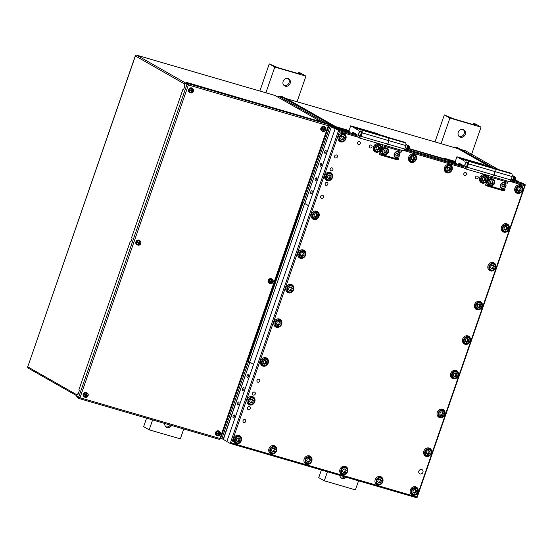<?xml version="1.0" encoding="UTF-8"?>
<svg xmlns="http://www.w3.org/2000/svg" width="553" height="553" viewBox="0 0 553 553"><rect width="100%" height="100%" fill="white"/><g stroke="black" fill="none" stroke-linecap="round" stroke-linejoin="round"><path stroke-width="0.83" d="M457.255 148.411A6.836 6.042 -60.4 0 1 460.048 149.123A6.836 6.042 119.6 0 0 457.255 148.411M453.861 147.423A6.836 6.042 -60.4 0 1 458.008 147.962L460.428 149.338M277.488 96.886A6.836 6.042 -60.4 0 1 282.908 96.962L284.947 98.123A6.836 6.042 -60.4 0 0 282.154 97.418A6.836 6.042 -60.4 0 1 284.947 98.123L285.327 98.344M302.415 202.246L304.827 203.511L331.406 126.761L330.106 126.029L349.365 131.635L330.106 126.029L303.528 202.771L330.106 126.029L328.337 125.019M302.443 202.156L303.528 202.771L303.141 202.661L248.207 361.303L247.481 360.888M220.785 437.976L221.871 438.591L248.567 361.51L221.871 438.591L223.35 439.435L249.859 362.243L223.315 438.902L223.35 439.435L226.889 441.453M498.523 169.571L465.654 150.858L460.988 149.504L493.857 168.209L460.988 149.504L457.877 148.598L489.999 166.882L457.877 148.598L286.668 98.731L335.609 126.589L328.364 124.48M349.067 130.508L335.609 126.589L286.668 98.731L283.551 97.826L332.498 125.683L332.346 126.112L334.385 127.273L332.346 126.112L332.498 125.683L283.551 97.826L278.885 96.464L278.532 97.48M325.026 122.731L278.885 96.464M349.192 131.02L335.07 126.907L337.109 128.068L335.07 126.907L335.609 126.589L335.07 126.907L328.399 124.964M520.166 182.4L515.023 179.884L516.488 180.313L515.223 179.587M514.712 180.154L517.394 180.935L514.712 180.154M455.299 161.448L444.557 158.324L446.596 159.485L409.047 148.543L446.596 159.485L451.974 162.541L407.43 149.566L463.241 165.824M455.596 162.575L448.296 160.446L455.596 162.575M455.416 161.953L446.257 159.285M349.531 132.215L331.406 126.761L346.579 131.185L348.957 132.54L346.579 131.185L349.531 132.215M408.833 148.895L448.082 160.329L408.833 148.895M455.707 162.969L449.596 161.186L455.707 162.969M304.627 203.504L249.686 362.146L248.207 361.303L303.141 202.661L304.627 203.504L308.519 205.723L253.585 364.365L249.686 362.146L304.627 203.504M234.41 416.734A1.548 0.712 106.2 0 1 233.345 417.861A1.548 0.712 106.2 0 1 233.152 416.015A1.548 0.712 106.2 0 1 234.216 414.888A1.548 0.712 106.2 0 1 234.41 416.734M316.516 179.628A1.548 0.712 106.2 0 1 315.452 180.755A1.548 0.712 106.2 0 1 315.258 178.909A1.548 0.712 106.2 0 1 316.316 177.783A1.548 0.712 106.2 0 1 316.516 179.628M312.065 192.492A1.548 0.712 106.2 0 1 311 193.619A1.548 0.712 106.2 0 1 310.8 191.773A1.548 0.712 106.2 0 1 311.864 190.64A1.548 0.712 106.2 0 1 312.065 192.492M238.868 403.87A1.548 0.712 106.2 0 1 237.804 404.996A1.548 0.712 106.2 0 1 237.603 403.151A1.548 0.712 106.2 0 1 238.668 402.024A1.548 0.712 106.2 0 1 238.868 403.87M242.649 388.572A1.548 0.712 -73.8 0 0 242.85 390.418A1.548 0.712 -73.8 0 0 243.914 389.291A1.548 0.712 -73.8 0 0 243.714 387.446A1.548 0.712 -73.8 0 0 242.649 388.572M247.108 375.708A1.548 0.712 -73.8 0 0 247.302 377.561A1.548 0.712 -73.8 0 0 248.366 376.427A1.548 0.712 -73.8 0 0 248.173 374.581A1.548 0.712 -73.8 0 0 247.108 375.708M320.305 164.331A1.548 0.712 -73.8 0 0 320.498 166.177A1.548 0.712 -73.8 0 0 321.563 165.05A1.548 0.712 -73.8 0 0 321.369 163.204A1.548 0.712 -73.8 0 0 320.305 164.331M324.756 151.467A1.548 0.712 -73.8 0 0 324.957 153.312A1.548 0.712 -73.8 0 0 326.021 152.186A1.548 0.712 -73.8 0 0 325.821 150.34A1.548 0.712 -73.8 0 0 324.756 151.467M335.125 128.884L331.406 126.761L304.827 203.511L308.546 205.633M463.856 173.642A1.548 1.369 119.6 0 0 466.504 174.409A1.548 1.369 119.6 0 0 463.856 173.642M475.532 177.043A1.548 1.369 119.6 0 0 478.172 177.81A1.548 1.369 119.6 0 0 475.532 177.043M357.632 142.702A1.548 1.369 119.6 0 0 360.273 143.476A1.548 1.369 119.6 0 0 357.632 142.702M369.3 146.103A1.548 1.369 119.6 0 0 371.948 146.877A1.548 1.369 119.6 0 0 369.3 146.103M325.143 183.513A1.597 1.41 119.6 0 0 327.867 184.301A1.597 1.41 119.6 0 0 325.143 183.513M320.692 196.37A1.597 1.41 119.6 0 0 323.415 197.165A1.597 1.41 119.6 0 0 320.692 196.37M247.495 407.755A1.597 1.41 119.6 0 0 250.219 408.549A1.597 1.41 119.6 0 0 247.495 407.755M243.037 420.619A1.597 1.41 119.6 0 0 245.76 421.407A1.597 1.41 119.6 0 0 243.037 420.619M418.849 471.115A2.392 2.115 119.6 0 0 422.934 472.303A2.392 2.115 119.6 0 0 418.849 471.115M252.541 393.176A1.597 1.41 119.6 0 0 255.265 393.971A1.597 1.41 119.6 0 0 252.541 393.176M256.993 380.312A1.597 1.41 119.6 0 0 259.716 381.107A1.597 1.41 119.6 0 0 256.993 380.312M330.189 168.935A1.597 1.41 119.6 0 0 332.913 169.723A1.597 1.41 119.6 0 0 330.189 168.935M334.648 156.07A1.597 1.41 119.6 0 0 337.371 156.865A1.597 1.41 119.6 0 0 334.648 156.07M479.728 177.79A4.445 3.926 119.6 0 0 481.317 182.76A4.445 3.926 119.6 0 0 487.311 180.001A4.445 3.926 119.6 0 0 485.714 175.031A4.445 3.926 119.6 0 0 479.728 177.79M480.709 182.317A4.445 3.926 119.6 0 0 482.403 182.435M444.508 167.538A4.445 3.926 119.6 0 0 446.105 172.501A4.445 3.926 119.6 0 0 452.098 169.743A4.445 3.926 119.6 0 0 450.501 164.78A4.445 3.926 119.6 0 0 444.508 167.538M445.497 172.066A4.445 3.926 119.6 0 0 447.183 172.177M324.846 175.398A4.445 3.926 119.6 0 0 326.443 180.368A4.445 3.926 119.6 0 0 332.436 177.61A4.445 3.926 119.6 0 0 330.839 172.64A4.445 3.926 119.6 0 0 324.846 175.398M325.835 179.925A4.445 3.926 119.6 0 0 327.521 180.043M311.408 214.205A4.445 3.926 119.6 0 0 313.005 219.168A4.445 3.926 119.6 0 0 318.998 216.41A4.445 3.926 119.6 0 0 317.401 211.446A4.445 3.926 119.6 0 0 311.408 214.205M312.397 218.732A4.445 3.926 119.6 0 0 314.09 218.843M462.674 338.968A4.445 3.926 119.6 0 0 464.271 343.938A4.445 3.926 119.6 0 0 470.264 341.18A4.445 3.926 119.6 0 0 468.668 336.217A4.445 3.926 119.6 0 0 462.674 338.968M463.663 343.503A4.445 3.926 119.6 0 0 465.356 343.613M297.97 253.004A4.445 3.926 119.6 0 0 299.567 257.974A4.445 3.926 119.6 0 0 305.56 255.216A4.445 3.926 119.6 0 0 303.963 250.246A4.445 3.926 119.6 0 0 297.97 253.004M298.959 257.532A4.445 3.926 119.6 0 0 300.652 257.65M338.284 136.598A4.445 3.926 119.6 0 0 339.881 141.561A4.445 3.926 119.6 0 0 345.874 138.81A4.445 3.926 119.6 0 0 344.277 133.84A4.445 3.926 119.6 0 0 338.284 136.598M339.272 141.126A4.445 3.926 119.6 0 0 340.959 141.236M408.715 157.107A4.445 3.926 119.6 0 0 410.305 162.077A4.445 3.926 119.6 0 0 416.298 159.319A4.445 3.926 119.6 0 0 414.702 154.349A4.445 3.926 119.6 0 0 408.715 157.107M409.697 161.635A4.445 3.926 119.6 0 0 411.391 161.752M373.496 146.856A4.445 3.926 119.6 0 0 375.093 151.819A4.445 3.926 119.6 0 0 381.086 149.061A4.445 3.926 119.6 0 0 379.489 144.098A4.445 3.926 119.6 0 0 373.496 146.856M374.485 151.384A4.445 3.926 119.6 0 0 376.171 151.494M423.854 451.096A4.445 3.926 119.6 0 0 425.444 456.059A4.445 3.926 119.6 0 0 431.437 453.301A4.445 3.926 119.6 0 0 429.84 448.338A4.445 3.926 119.6 0 0 423.854 451.096M424.835 455.624A4.445 3.926 119.6 0 0 426.529 455.734M437.285 412.289A4.445 3.926 119.6 0 0 438.882 417.259A4.445 3.926 119.6 0 0 444.875 414.501A4.445 3.926 119.6 0 0 443.278 409.531A4.445 3.926 119.6 0 0 437.285 412.289M438.273 416.817A4.445 3.926 119.6 0 0 439.967 416.934M450.723 373.489A4.445 3.926 119.6 0 0 452.319 378.452A4.445 3.926 119.6 0 0 458.313 375.694A4.445 3.926 119.6 0 0 456.716 370.731A4.445 3.926 119.6 0 0 450.723 373.489M451.711 378.017A4.445 3.926 119.6 0 0 453.398 378.128M410.416 489.896A4.445 3.926 119.6 0 0 412.006 494.866A4.445 3.926 119.6 0 0 417.999 492.108A4.445 3.926 119.6 0 0 416.409 487.138A4.445 3.926 119.6 0 0 410.416 489.896M411.397 494.423A4.445 3.926 119.6 0 0 413.091 494.534M233.76 438.446A4.445 3.926 119.6 0 0 235.357 443.416A4.445 3.926 119.6 0 0 241.35 440.658A4.445 3.926 119.6 0 0 239.753 435.688A4.445 3.926 119.6 0 0 233.76 438.446M234.749 442.974A4.445 3.926 119.6 0 0 236.435 443.084M274.067 322.04A4.445 3.926 119.6 0 0 275.664 327.003A4.445 3.926 119.6 0 0 281.657 324.245A4.445 3.926 119.6 0 0 280.06 319.281A4.445 3.926 119.6 0 0 274.067 322.04M275.055 326.567A4.445 3.926 119.6 0 0 276.749 326.678M260.636 360.839A4.445 3.926 119.6 0 0 262.226 365.81A4.445 3.926 119.6 0 0 268.219 363.051A4.445 3.926 119.6 0 0 266.622 358.081A4.445 3.926 119.6 0 0 260.636 360.839M261.617 365.367A4.445 3.926 119.6 0 0 263.311 365.478M247.198 399.639A4.445 3.926 119.6 0 0 248.788 404.609A4.445 3.926 119.6 0 0 254.781 401.851A4.445 3.926 119.6 0 0 253.191 396.881A4.445 3.926 119.6 0 0 247.198 399.639M248.179 404.167A4.445 3.926 119.6 0 0 249.873 404.284M268.972 448.704A4.445 3.926 119.6 0 0 270.569 453.667A4.445 3.926 119.6 0 0 276.562 450.909A4.445 3.926 119.6 0 0 274.965 445.946A4.445 3.926 119.6 0 0 268.972 448.704M269.961 453.232A4.445 3.926 119.6 0 0 271.647 453.342M304.185 458.955A4.445 3.926 119.6 0 0 305.781 463.926A4.445 3.926 119.6 0 0 311.774 461.167A4.445 3.926 119.6 0 0 310.178 456.197A4.445 3.926 119.6 0 0 304.185 458.955M305.173 463.483A4.445 3.926 119.6 0 0 306.867 463.601M339.984 469.386A4.445 3.926 119.6 0 0 341.581 474.35A4.445 3.926 119.6 0 0 347.574 471.591A4.445 3.926 119.6 0 0 345.978 466.628A4.445 3.926 119.6 0 0 339.984 469.386M340.973 473.914A4.445 3.926 119.6 0 0 342.66 474.025M375.197 479.638A4.445 3.926 119.6 0 0 376.793 484.608A4.445 3.926 119.6 0 0 382.787 481.85A4.445 3.926 119.6 0 0 381.19 476.88A4.445 3.926 119.6 0 0 375.197 479.638M376.185 484.165A4.445 3.926 119.6 0 0 377.879 484.283M286.019 287.519A4.445 3.926 119.6 0 0 287.615 292.489A4.445 3.926 119.6 0 0 293.608 289.731A4.445 3.926 119.6 0 0 292.012 284.76A4.445 3.926 119.6 0 0 286.019 287.519M287.007 292.046A4.445 3.926 119.6 0 0 288.701 292.164M514.94 188.048A4.445 3.926 119.6 0 0 516.537 193.018A4.445 3.926 119.6 0 0 522.523 190.26A4.445 3.926 119.6 0 0 520.933 185.29A4.445 3.926 119.6 0 0 514.94 188.048M515.921 192.575A4.445 3.926 119.6 0 0 517.615 192.686M474.626 304.454A4.445 3.926 119.6 0 0 476.223 309.424A4.445 3.926 119.6 0 0 482.216 306.666A4.445 3.926 119.6 0 0 480.619 301.696A4.445 3.926 119.6 0 0 474.626 304.454M475.615 308.982A4.445 3.926 119.6 0 0 477.308 309.099M488.064 265.654A4.445 3.926 119.6 0 0 489.661 270.624A4.445 3.926 119.6 0 0 495.654 267.866A4.445 3.926 119.6 0 0 494.057 262.896A4.445 3.926 119.6 0 0 488.064 265.654M489.052 270.182A4.445 3.926 119.6 0 0 490.739 270.293M501.502 226.848A4.445 3.926 119.6 0 0 503.099 231.818A4.445 3.926 119.6 0 0 509.092 229.06A4.445 3.926 119.6 0 0 507.495 224.089A4.445 3.926 119.6 0 0 501.502 226.848M502.49 231.375A4.445 3.926 119.6 0 0 504.177 231.493M357.909 137.123L339.431 131.738L231.638 443.022L416.851 496.96L524.645 185.684L509.686 181.329M464.14 168.057L403.462 150.388M357.017 134.884L335.242 128.545L338.581 130.446L357.079 135.831M406.261 150.153L463.31 166.771M512.486 181.094L525.35 184.84L416.962 497.838L230.193 443.437L338.581 130.446L339.431 131.738M513.654 180.506L522.011 182.939L525.35 184.84L524.645 185.684M335.242 128.545L226.854 441.543L230.193 443.437L231.638 443.022M416.962 497.838L416.851 496.96M507.765 225.189A4.445 3.926 119.6 0 0 506.804 223.792M494.327 263.995A4.445 3.926 119.6 0 0 493.366 262.599M480.896 302.795A4.445 3.926 119.6 0 0 479.935 301.399M521.202 186.389A4.445 3.926 119.6 0 0 520.242 184.992M292.288 285.86A4.445 3.926 119.6 0 0 291.327 284.463M381.466 477.979A4.445 3.926 119.6 0 0 380.505 476.582M346.247 467.72A4.445 3.926 119.6 0 0 345.286 466.324M310.454 457.296A4.445 3.926 119.6 0 0 309.493 455.9M275.235 447.038A4.445 3.926 119.6 0 0 274.274 445.642M253.461 397.98A4.445 3.926 119.6 0 0 252.5 396.584M266.899 359.18A4.445 3.926 119.6 0 0 265.938 357.784M280.336 320.374A4.445 3.926 119.6 0 0 279.376 318.977M240.023 436.787A4.445 3.926 119.6 0 0 239.062 435.391M416.679 488.237A4.445 3.926 119.6 0 0 415.718 486.84M456.985 371.823A4.445 3.926 119.6 0 0 456.025 370.427M443.554 410.63A4.445 3.926 119.6 0 0 442.594 409.234M430.116 449.43A4.445 3.926 119.6 0 0 429.156 448.034M379.759 145.19A4.445 3.926 119.6 0 0 378.805 143.794M414.978 155.448A4.445 3.926 119.6 0 0 414.017 154.052M344.547 134.939A4.445 3.926 119.6 0 0 343.586 133.543M304.24 251.345A4.445 3.926 119.6 0 0 303.279 249.949M468.937 337.309A4.445 3.926 119.6 0 0 467.983 335.913M317.678 212.539A4.445 3.926 119.6 0 0 316.717 211.149M331.109 173.739A4.445 3.926 119.6 0 0 330.148 172.342M450.771 165.872A4.445 3.926 119.6 0 0 449.817 164.476M485.99 176.131A4.445 3.926 119.6 0 0 485.029 174.734M341.408 139.37L342.922 138.941L343.268 137.946A1.832 1.618 119.6 0 0 342.929 136.142L344.54 137.483L343.323 136.031L341.415 136.57L340.731 138.554L341.948 140.006L343.848 139.467L344.54 137.483M338.236 139.529A3.65 3.221 119.6 0 0 338.975 140.13L340.641 141.084A3.65 3.221 -60.4 0 1 339.335 137.006A3.65 3.221 -60.4 0 1 344.249 134.745A3.65 3.221 -60.4 0 1 345.563 138.817M345.549 138.858A3.65 3.221 -60.4 0 1 340.641 141.084C342.832 141.921 344.484 141.181 345.604 138.858C346.109 137.068 345.66 135.699 344.249 134.745L342.584 133.791A3.65 3.221 119.6 0 0 341.685 133.467M341.319 139.252A1.832 1.618 119.6 0 0 343.268 137.946L343.613 136.95M342.922 138.941L343.848 139.467M465.799 341.74L467.32 341.312L467.658 340.323A1.832 1.618 119.6 0 0 467.32 338.519L468.93 339.853L467.714 338.408L465.806 338.948L465.121 340.931L466.338 342.383L468.246 341.844L468.93 339.853M462.626 341.906A3.65 3.221 119.6 0 0 463.366 342.507L465.038 343.454A3.65 3.221 -60.4 0 1 463.725 339.383A3.65 3.221 -60.4 0 1 468.647 337.116A3.65 3.221 -60.4 0 1 469.953 341.194M469.939 341.236A3.65 3.221 -60.4 0 1 465.038 343.454C467.223 344.298 468.882 343.551 469.995 341.229C470.499 339.445 470.05 338.077 468.647 337.116L466.974 336.169A3.65 3.221 119.6 0 0 466.082 335.844M465.709 341.63A1.832 1.618 119.6 0 0 467.658 340.323L468.004 339.328M467.32 341.312L468.246 341.844M289.15 290.29L290.664 289.862L291.002 288.866A1.832 1.618 119.6 0 0 290.664 287.069L292.274 288.403L291.058 286.959L289.157 287.498L288.466 289.482L289.682 290.926L291.59 290.387L292.274 288.403M285.977 290.449A3.65 3.221 119.6 0 0 286.717 291.058L288.383 292.005A3.65 3.221 -60.4 0 1 287.076 287.933A3.65 3.221 -60.4 0 1 291.991 285.666A3.65 3.221 -60.4 0 1 293.297 289.744A3.65 3.221 -60.4 0 1 288.383 292.005C290.574 292.848 292.226 292.102 293.339 289.779C293.843 287.995 293.394 286.62 291.991 285.666L290.325 284.719A3.65 3.221 119.6 0 0 289.426 284.387M289.053 290.18A1.832 1.618 119.6 0 0 291.002 288.866L291.348 287.878M290.664 289.862L291.59 290.387M376.621 149.621L378.141 149.192L378.48 148.204A1.832 1.618 119.6 0 0 378.141 146.4L379.752 147.734L378.535 146.289L376.628 146.828L375.943 148.812L377.16 150.264L379.068 149.725L379.752 147.734M373.448 149.787A3.65 3.221 119.6 0 0 374.187 150.388L375.86 151.335A3.65 3.221 -60.4 0 1 374.547 147.264A3.65 3.221 -60.4 0 1 379.469 144.997A3.65 3.221 -60.4 0 1 380.775 149.075M380.761 149.116A3.65 3.221 -60.4 0 1 375.86 151.335C378.045 152.179 379.704 151.432 380.817 149.11C381.321 147.326 380.872 145.957 379.469 144.997L377.796 144.05A3.65 3.221 119.6 0 0 376.904 143.725M376.531 149.51A1.832 1.618 119.6 0 0 378.48 148.204L378.826 147.209M378.141 149.192L379.068 149.725M411.84 159.879L413.354 159.451L413.699 158.455A1.832 1.618 119.6 0 0 413.354 156.658M408.667 160.038A3.65 3.221 119.6 0 0 409.407 160.647L411.073 161.594A3.65 3.221 -60.4 0 1 409.766 157.515A3.65 3.221 -60.4 0 1 414.681 155.255A3.65 3.221 -60.4 0 1 415.987 159.333M412.372 160.515L411.155 159.07L411.847 157.08L413.748 156.547L414.964 157.992L414.28 159.976L412.372 160.515M415.974 159.368A3.65 3.221 -60.4 0 1 411.073 161.594C413.264 162.43 414.916 161.69 416.029 159.368C416.533 157.584 416.084 156.209 414.681 155.255L413.015 154.308A3.65 3.221 119.6 0 0 412.116 153.976M413.361 156.651L414.964 157.992M411.743 159.769A1.832 1.618 119.6 0 0 413.699 158.455L414.038 157.467M413.354 159.451L414.28 159.976M327.97 178.17L329.484 177.741L329.83 176.746A1.832 1.618 119.6 0 0 329.491 174.948L331.102 176.283L329.885 174.838L327.977 175.37L327.293 177.361L328.51 178.806L330.418 178.266L331.102 176.283M324.798 178.329A3.65 3.221 119.6 0 0 325.537 178.937L327.21 179.884A3.65 3.221 -60.4 0 1 325.897 175.813A3.65 3.221 -60.4 0 1 330.818 173.545A3.65 3.221 -60.4 0 1 332.125 177.624A3.65 3.221 -60.4 0 1 327.21 179.884C329.394 180.727 331.047 179.981 332.166 177.658C332.671 175.875 332.222 174.499 330.818 173.545L329.146 172.598A3.65 3.221 119.6 0 0 328.247 172.266M327.881 178.059A1.832 1.618 119.6 0 0 329.83 176.746L330.176 175.757M329.484 177.741L330.418 178.266M314.533 216.97L316.053 216.548L316.392 215.552A1.832 1.618 119.6 0 0 316.053 213.748M311.36 217.135A3.65 3.221 119.6 0 0 312.099 217.737L313.772 218.691A3.65 3.221 -60.4 0 1 312.459 214.612A3.65 3.221 -60.4 0 1 317.381 212.352A3.65 3.221 -60.4 0 1 318.687 216.423A3.65 3.221 -60.4 0 1 313.772 218.691C315.957 219.527 317.616 218.788 318.728 216.458C319.233 214.675 318.784 213.306 317.381 212.352L315.708 211.398A3.65 3.221 119.6 0 0 314.816 211.073M315.072 217.612L313.855 216.161L314.539 214.177L316.447 213.638L317.664 215.082L316.98 217.073L315.072 217.612M316.06 213.748L317.664 215.082M314.443 216.859A1.832 1.618 119.6 0 0 316.392 215.552L316.738 214.557M316.053 216.548L316.98 217.073M301.102 255.776L302.615 255.348L302.961 254.352A1.832 1.618 119.6 0 0 302.615 252.555L304.226 253.889L303.009 252.438L301.109 252.977L300.417 254.968L301.634 256.412L303.542 255.873L304.226 253.889M297.929 255.935A3.65 3.221 119.6 0 0 298.668 256.544L300.334 257.491A3.65 3.221 -60.4 0 1 299.028 253.412A3.65 3.221 -60.4 0 1 303.943 251.152A3.65 3.221 -60.4 0 1 305.249 255.23A3.65 3.221 -60.4 0 1 300.334 257.491C302.526 258.327 304.178 257.587 305.291 255.265C305.795 253.481 305.346 252.106 303.943 251.152L302.277 250.205A3.65 3.221 119.6 0 0 301.378 249.873M301.005 255.666A1.832 1.618 119.6 0 0 302.961 254.352L303.3 253.364M302.615 255.348L303.542 255.873M511.532 180.174A2.281 1.044 -73.8 0 0 511.636 180.216A2.281 1.044 -73.8 0 0 513.239 178.439A2.281 1.044 -73.8 0 0 513.018 175.889A2.281 1.044 -73.8 0 0 512.914 175.84A2.281 1.044 -73.8 0 0 512.804 175.819M465.446 166.75A2.281 1.044 -73.8 0 0 465.55 166.792A2.281 1.044 -73.8 0 0 467.154 165.015A2.281 1.044 -73.8 0 0 466.926 162.464A2.281 1.044 -73.8 0 0 466.822 162.416A2.281 1.044 -73.8 0 0 465.218 164.193A2.281 1.044 -73.8 0 0 465.446 166.75M515.306 177.368A1.493 0.684 106.2 0 1 515.417 177.465A1.493 0.684 106.2 0 1 515.479 178.965A1.493 0.684 106.2 0 1 514.622 180.195L513.343 180.61A2.281 1.044 -73.8 0 0 514.656 178.723A2.281 1.044 -73.8 0 0 514.567 176.428A2.281 1.044 -73.8 0 0 514.401 176.289A2.281 1.044 -73.8 0 0 514.297 176.241A2.281 1.044 -73.8 0 0 514.179 176.227M513.682 176.283A2.281 1.044 -73.8 0 0 513.426 176.006A2.281 1.044 -73.8 0 0 513.322 175.958A2.281 1.044 -73.8 0 0 513.101 175.944M465.294 167.179A2.737 1.251 106.2 0 1 465.073 163.971A2.737 1.251 106.2 0 1 467.078 162.036A2.737 1.251 106.2 0 1 467.299 162.236A2.737 1.251 106.2 0 1 467.389 164.953A2.737 1.251 106.2 0 1 465.854 167.2A2.737 1.251 106.2 0 1 465.294 167.179M477.84 163.342L472.144 161.683M466.172 159.941L460.393 158.165L465.674 160.259M461.499 164.504L458.734 163.702L459.232 163.218L463.22 165.485L463.366 167.621L465.591 168.886L467.257 167.269L468.446 163.84L468.267 161.172L466.041 159.9L464.707 161.193L456.916 156.762L455.285 161.483L455.803 163.315L457.034 164.013M458.734 163.702L458.478 164.435M485.423 165.547L483.688 164.559L456.916 156.762M465.591 168.886L492.364 176.684L494.029 175.066L495.218 171.637L495.032 168.969L492.813 167.697L466.041 159.9M467.257 167.269L494.029 175.066M468.446 163.84L495.218 171.637M468.267 161.172L495.032 168.969M488.817 175.654L485.527 185.144L487.013 185.988L487.905 184.702L490.629 185.497A3.422 3.021 119.6 0 0 494.527 183.458A3.422 3.021 119.6 0 0 493.435 179.31A3.422 3.021 119.6 0 0 492.854 179.061L490.131 178.266L491.34 176.386M490.131 178.266L489.018 177.637L486.792 184.066L487.905 184.702M492.246 176.649L493.912 175.031L495.101 171.603L494.914 168.935L493.435 168.091L510.557 173.075L512.037 173.918L512.223 176.587L511.034 180.022L509.368 181.633L492.246 176.649M501.205 188.269L503.914 189.057L504.191 188.248M505.677 183.949L506.043 182.905M503.914 189.057L505.027 189.686L504.136 190.979L487.013 185.988M501.218 188.276L502.304 188.891A3.422 3.021 119.6 0 1 501.723 188.649A3.422 3.021 119.6 0 1 500.624 184.502A3.422 3.021 119.6 0 1 504.53 182.462L507.253 183.257L508.463 181.37M487.684 185.345L504.799 190.329M502.304 188.891L505.027 189.686M490.504 177.195L507.619 182.186M493.912 175.031L511.034 180.022M495.101 171.603L512.223 176.587M494.914 168.935L512.037 173.918M486.792 184.066L489.516 184.861A3.422 3.021 119.6 0 0 490.532 184.965M493.428 179.863A3.422 3.021 119.6 0 0 492.841 179.054M512.942 179.172L512.811 179.566A2.447 1.12 106.2 0 1 511.974 180.354L511.815 180.237M510.702 180.34A3.263 1.493 -73.8 0 0 511.186 181.08A3.263 1.493 -73.8 0 0 511.366 181.156A3.263 1.493 -73.8 0 0 513.17 179.76A3.263 1.493 -73.8 0 0 513.965 176.4L513.433 176.697M511.546 181.184A3.263 1.493 -73.8 0 0 511.712 181.26A3.263 1.493 -73.8 0 0 513.523 179.863A3.263 1.493 -73.8 0 0 514.311 176.504L514.007 176.414M512.721 175.785L512.507 175.37M512.375 175.681L512.154 175.266A3.263 1.493 -73.8 0 0 512.133 175.287M500.61 187.446A2.965 2.62 119.6 0 0 500.949 187.681L501.854 188.2A2.965 2.62 -60.4 0 1 500.852 187.073A2.965 2.62 -60.4 0 1 501.557 183.651A2.965 2.62 -60.4 0 1 504.785 183.05A2.965 2.62 -60.4 0 1 505.795 184.177A2.965 2.62 -60.4 0 1 505.083 187.605A2.965 2.62 -60.4 0 1 501.854 188.2C504.82 188.704 506.133 187.363 505.795 184.177L503.88 182.531A2.965 2.62 119.6 0 0 503.507 182.359M502.753 184.308L501.903 185.642L502.497 186.969L503.928 186.962L504.778 185.628L504.184 184.301L502.753 184.308M502.352 186.651L503.375 186.644L504.218 185.317L503.769 184.301M504.218 185.317L504.778 185.628M503.375 186.644L503.928 186.962M488.271 183.161A2.965 2.62 119.6 0 0 489.274 184.28L490.179 184.799A2.965 2.62 -60.4 0 1 489.177 183.672A2.965 2.62 -60.4 0 1 489.882 180.25A2.965 2.62 -60.4 0 1 493.117 179.649A2.965 2.62 -60.4 0 1 494.119 180.776A2.965 2.62 -60.4 0 1 493.414 184.204A2.965 2.62 -60.4 0 1 490.179 184.799C493.145 185.31 494.458 183.969 494.119 180.783A2.917 2.578 119.6 0 0 489.232 183.665A2.917 2.578 119.6 0 0 494.099 180.81L492.205 179.131A2.965 2.62 119.6 0 0 488.976 179.732A2.965 2.62 119.6 0 0 488.271 183.161M491.078 180.907L490.235 182.241L490.822 183.568L492.253 183.561L493.103 182.234L492.516 180.9L491.078 180.907M490.677 183.25L491.7 183.25L492.543 181.916L492.101 180.907M492.543 181.916L493.103 182.234M491.7 183.25L492.253 183.561M394.386 156.513A2.965 2.62 119.6 0 0 394.718 156.748L395.63 157.259A2.965 2.62 -60.4 0 1 394.628 156.14A2.965 2.62 -60.4 0 1 395.333 152.711A2.965 2.62 -60.4 0 1 398.561 152.11A2.965 2.62 -60.4 0 1 399.563 153.236A2.965 2.62 -60.4 0 1 398.858 156.665A2.965 2.62 -60.4 0 1 395.63 157.259C398.589 157.771 399.902 156.43 399.57 153.243L397.655 151.598A2.965 2.62 119.6 0 0 397.275 151.425M396.522 153.368L395.678 154.702L396.266 156.029L397.704 156.029L398.547 154.695L397.96 153.368L396.522 153.368M396.128 155.711L397.144 155.711L397.994 154.377L397.545 153.368M397.994 154.377L398.547 154.695M397.144 155.711L397.704 156.029M382.04 152.22A2.965 2.62 119.6 0 0 383.049 153.347L383.955 153.865A2.965 2.62 -60.4 0 1 382.953 152.739A2.965 2.62 -60.4 0 1 383.658 149.31A2.965 2.62 -60.4 0 1 386.886 148.716A2.965 2.62 -60.4 0 1 387.895 149.835L385.98 148.197A2.965 2.62 119.6 0 0 382.752 148.792A2.965 2.62 119.6 0 0 382.04 152.22M384.853 149.967L384.003 151.301L384.598 152.628L386.029 152.628L386.879 151.294L386.284 149.967L384.853 149.967M384.453 152.31L385.476 152.31L386.319 150.976L385.87 149.967M386.319 150.976L386.879 151.294M385.476 152.31L386.029 152.628M406.718 148.232L406.586 148.626A2.447 1.12 106.2 0 1 405.75 149.414L405.591 149.296M404.478 149.4A3.263 1.493 -73.8 0 0 404.962 150.139A3.263 1.493 -73.8 0 0 405.135 150.222A3.263 1.493 -73.8 0 0 406.946 148.819A3.263 1.493 -73.8 0 0 407.741 145.46L407.208 145.757M405.321 150.25A3.263 1.493 -73.8 0 0 405.487 150.326A3.263 1.493 -73.8 0 0 407.298 148.923A3.263 1.493 -73.8 0 0 408.086 145.563L407.782 145.474M406.496 144.845L406.275 144.43M406.151 144.748L405.93 144.333A3.263 1.493 -73.8 0 0 405.909 144.347M382.593 144.713L379.303 154.211L380.789 155.054L381.681 153.762L384.404 154.557A3.422 3.021 119.6 0 0 388.303 152.517A3.422 3.021 119.6 0 0 387.204 148.37A3.422 3.021 119.6 0 0 386.63 148.121L383.906 147.333L385.116 145.446M383.906 147.333L382.794 146.697L380.568 153.133L381.681 153.762M386.022 145.709L387.688 144.098L388.877 140.662L388.69 137.994L387.211 137.151L404.326 142.135L405.812 142.978L405.999 145.653L404.81 149.082L403.137 150.699L386.022 145.709M384.273 146.262L401.395 151.246L401.022 152.317L398.298 151.522A3.422 3.021 119.6 0 0 394.4 153.561A3.422 3.021 119.6 0 0 395.499 157.709A3.422 3.021 119.6 0 0 396.072 157.958L394.994 157.342L397.683 158.117L397.966 157.308M399.453 153.008L399.819 151.964M397.683 158.117L398.796 158.746L397.904 160.038L380.789 155.054M401.395 151.246L402.231 150.437M381.452 154.405L398.575 159.395M396.072 157.958L398.796 158.746M387.688 144.098L404.81 149.082M388.877 140.662L405.999 145.653M388.69 137.994L405.812 142.978M380.568 153.133L383.291 153.921A3.422 3.021 119.6 0 0 384.3 154.024M387.204 148.93A3.422 3.021 119.6 0 0 386.609 148.121M405.308 149.234A2.281 1.044 -73.8 0 0 405.411 149.282A2.281 1.044 -73.8 0 0 407.015 147.499A2.281 1.044 -73.8 0 0 406.794 144.948A2.281 1.044 -73.8 0 0 406.69 144.9A2.281 1.044 -73.8 0 0 406.573 144.886M359.215 135.81A2.281 1.044 -73.8 0 0 359.326 135.858A2.281 1.044 -73.8 0 0 360.922 134.075A2.281 1.044 -73.8 0 0 360.701 131.524A2.281 1.044 -73.8 0 0 360.597 131.483A2.281 1.044 -73.8 0 0 358.994 133.259A2.281 1.044 -73.8 0 0 359.215 135.81M409.082 146.434A1.493 0.684 106.2 0 1 409.192 146.524A1.493 0.684 106.2 0 1 409.255 148.024A1.493 0.684 106.2 0 1 408.397 149.255L407.119 149.669A2.281 1.044 -73.8 0 0 408.432 147.782A2.281 1.044 -73.8 0 0 408.335 145.494A2.281 1.044 -73.8 0 0 408.176 145.349A2.281 1.044 -73.8 0 0 408.066 145.308A2.281 1.044 -73.8 0 0 407.955 145.287M407.457 145.342A2.281 1.044 -73.8 0 0 407.202 145.066A2.281 1.044 -73.8 0 0 407.098 145.024A2.281 1.044 -73.8 0 0 406.877 145.01M359.07 136.238A2.737 1.251 106.2 0 1 358.849 133.038A2.737 1.251 106.2 0 1 360.853 131.096A2.737 1.251 106.2 0 1 361.074 131.296A2.737 1.251 106.2 0 1 361.164 134.02A2.737 1.251 106.2 0 1 359.63 136.266A2.737 1.251 106.2 0 1 359.07 136.238M371.616 132.402L365.92 130.743M359.941 129.001L354.169 127.225L359.45 129.319M355.275 133.57L352.503 132.761L353.008 132.278L356.989 134.545L357.141 136.681L359.367 137.946L361.033 136.335L362.222 132.9L362.035 130.232L359.809 128.967L358.475 130.259L350.692 125.828L349.061 130.543L349.579 132.374L350.809 133.079M352.503 132.761L352.254 133.501M379.199 134.607L377.464 133.626L350.692 125.828M359.367 137.946L386.132 145.743L387.805 144.133L388.994 140.697L388.807 138.029L386.582 136.764L359.809 128.967M361.033 136.335L387.805 144.133M362.222 132.9L388.994 140.697M362.035 130.232L388.807 138.029M413.444 492.557A1.832 1.618 119.6 0 0 415.4 491.244L415.745 490.248L416.672 490.781L415.455 489.329L413.547 489.868L412.856 491.859L414.079 493.304L415.98 492.764L416.672 490.781M417.681 492.156A3.65 3.221 -60.4 0 1 412.773 494.382A3.65 3.221 -60.4 0 1 411.467 490.304A3.65 3.221 -60.4 0 1 416.381 488.043L414.715 487.089A3.65 3.221 119.6 0 0 413.817 486.764M410.367 492.827A3.65 3.221 119.6 0 0 411.107 493.428L412.773 494.382C414.964 495.218 416.616 494.479 417.736 492.156C418.241 490.366 417.791 488.997 416.381 488.043A3.65 3.221 -60.4 0 1 417.695 492.122M415.98 492.764L415.054 492.239L415.4 491.244A1.832 1.618 119.6 0 0 415.054 489.44L415.745 490.248M415.054 492.239L413.54 492.668M378.231 482.299A1.832 1.618 119.6 0 0 380.188 480.986L380.526 479.997L381.452 480.522L380.236 479.078L378.335 479.61L377.644 481.601L378.86 483.046L380.768 482.506L381.452 480.522M375.155 482.569A3.65 3.221 119.6 0 0 375.895 483.177L377.561 484.124C379.752 484.967 381.404 484.221 382.517 481.898C383.022 480.115 382.572 478.739 381.169 477.785A3.65 3.221 -60.4 0 1 382.476 481.863A3.65 3.221 -60.4 0 1 377.561 484.124A3.65 3.221 -60.4 0 1 376.254 480.052A3.65 3.221 -60.4 0 1 381.169 477.785L379.503 476.838A3.65 3.221 119.6 0 0 378.605 476.506M380.768 482.506L379.842 481.981L380.188 480.986A1.832 1.618 119.6 0 0 379.842 479.188L380.526 479.997M379.842 481.981L378.328 482.41M343.019 472.041A1.832 1.618 119.6 0 0 344.968 470.734L345.314 469.739L346.24 470.264L345.024 468.82L343.116 469.359L342.431 471.343L343.648 472.794L345.556 472.255L346.24 470.264M339.936 472.317A3.65 3.221 119.6 0 0 340.676 472.919L342.348 473.866C344.533 474.709 346.185 473.962 347.305 471.64C347.809 469.856 347.36 468.488 345.957 467.527A3.65 3.221 -60.4 0 1 347.263 471.605A3.65 3.221 -60.4 0 1 342.348 473.866A3.65 3.221 -60.4 0 1 341.035 469.794A3.65 3.221 -60.4 0 1 345.957 467.527L344.284 466.58A3.65 3.221 119.6 0 0 343.385 466.255M345.556 472.255L344.623 471.723L344.968 470.734A1.832 1.618 119.6 0 0 344.63 468.93L345.314 469.739M344.623 471.723L343.109 472.151M426.881 453.75A1.832 1.618 119.6 0 0 428.838 452.444L429.176 451.448L430.103 451.974L428.886 450.529L426.985 451.068L426.294 453.052L427.51 454.504L429.418 453.965L430.103 451.974M423.805 454.027A3.65 3.221 119.6 0 0 424.545 454.628L426.211 455.575C428.402 456.419 430.054 455.672 431.167 453.349C431.672 451.566 431.222 450.197 429.819 449.236A3.65 3.221 -60.4 0 1 431.126 453.315A3.65 3.221 -60.4 0 1 426.211 455.575A3.65 3.221 -60.4 0 1 424.904 451.504A3.65 3.221 -60.4 0 1 429.819 449.236L428.153 448.289A3.65 3.221 119.6 0 0 427.255 447.965M429.418 453.965L428.492 453.432L428.838 452.444A1.832 1.618 119.6 0 0 428.492 450.64L429.176 451.448M428.492 453.432L426.978 453.861M440.319 414.95A1.832 1.618 119.6 0 0 442.269 413.637L442.614 412.649L443.541 413.174L442.324 411.722L440.423 412.262L439.732 414.252L440.948 415.697L442.856 415.158L443.541 413.174M437.236 415.22A3.65 3.221 119.6 0 0 437.976 415.828L439.649 416.775C441.84 417.612 443.492 416.872 444.605 414.55C445.11 412.759 444.66 411.391 443.257 410.437A3.65 3.221 -60.4 0 1 444.564 414.515A3.65 3.221 -60.4 0 1 439.649 416.775A3.65 3.221 -60.4 0 1 438.342 412.697A3.65 3.221 -60.4 0 1 443.257 410.437L441.584 409.49A3.65 3.221 119.6 0 0 440.693 409.158M441.937 411.833L442.614 412.649M442.856 415.158L441.93 414.632L442.269 413.637A1.832 1.618 119.6 0 0 441.93 411.84M441.93 414.632L440.416 415.061M453.757 376.144A1.832 1.618 119.6 0 0 455.707 374.837L456.052 373.842L456.978 374.367L455.762 372.922L453.854 373.462L453.17 375.446L454.386 376.897L456.294 376.358L456.978 374.367M457.988 375.75A3.65 3.221 -60.4 0 1 453.087 377.976A3.65 3.221 -60.4 0 1 451.773 373.897A3.65 3.221 -60.4 0 1 456.695 371.637L455.022 370.683A3.65 3.221 119.6 0 0 454.131 370.358M450.674 376.42A3.65 3.221 119.6 0 0 451.414 377.022L453.087 377.976C455.271 378.812 456.93 378.065 458.043 375.743C458.548 373.959 458.098 372.591 456.695 371.637A3.65 3.221 -60.4 0 1 458.002 375.708M456.294 376.358L455.368 375.826L455.707 374.837A1.832 1.618 119.6 0 0 455.368 373.033L456.052 373.842M455.368 375.826L453.847 376.254M236.788 441.1A1.832 1.618 119.6 0 0 238.744 439.794L239.09 438.799L240.016 439.331L238.799 437.879L236.891 438.418L236.207 440.402L237.424 441.854L239.325 441.315L240.016 439.331M241.025 440.706A3.65 3.221 -60.4 0 1 236.117 442.932A3.65 3.221 -60.4 0 1 234.811 438.854A3.65 3.221 -60.4 0 1 239.726 436.594L238.06 435.64A3.65 3.221 119.6 0 0 237.161 435.315M233.712 441.377A3.65 3.221 119.6 0 0 234.451 441.978L236.117 442.932C238.308 443.769 239.961 443.029 241.08 440.706C241.585 438.916 241.136 437.547 239.726 436.594A3.65 3.221 -60.4 0 1 241.039 440.665M239.325 441.315L238.398 440.789L238.744 439.794A1.832 1.618 119.6 0 0 238.405 437.99L239.09 438.799M238.398 440.789L236.884 441.218M272.007 451.359A1.832 1.618 119.6 0 0 273.956 450.052L274.302 449.057L275.228 449.582L274.012 448.137L272.104 448.677L271.419 450.66L272.636 452.112L274.544 451.573L275.228 449.582M276.237 450.965A3.65 3.221 -60.4 0 1 271.336 453.184A3.65 3.221 -60.4 0 1 270.023 449.112A3.65 3.221 -60.4 0 1 274.945 446.845L273.272 445.898A3.65 3.221 119.6 0 0 272.373 445.573M268.924 451.635A3.65 3.221 119.6 0 0 269.664 452.236L271.336 453.184C273.521 454.027 275.173 453.28 276.293 450.958C276.797 449.174 276.348 447.806 274.945 446.845A3.65 3.221 -60.4 0 1 276.251 450.923M274.544 451.573L273.611 451.041L273.956 450.052A1.832 1.618 119.6 0 0 273.617 448.248L274.302 449.057M273.611 451.041L272.097 451.469M307.219 461.617A1.832 1.618 119.6 0 0 309.175 460.303L309.514 459.315L310.44 459.84L309.224 458.396L307.323 458.928L306.632 460.919L307.848 462.363L309.756 461.824L310.44 459.84M311.45 461.216A3.65 3.221 -60.4 0 1 306.549 463.442A3.65 3.221 -60.4 0 1 305.242 459.37A3.65 3.221 -60.4 0 1 310.157 457.103L308.491 456.156A3.65 3.221 119.6 0 0 307.592 455.824M304.143 461.886A3.65 3.221 119.6 0 0 304.883 462.495L306.549 463.442C308.74 464.285 310.392 463.538 311.505 461.216C312.01 459.432 311.56 458.057 310.157 457.103A3.65 3.221 -60.4 0 1 311.463 461.181M308.837 458.506L309.514 459.315M309.756 461.824L308.83 461.299L309.175 460.303A1.832 1.618 119.6 0 0 308.83 458.506M308.83 461.299L307.316 461.727M250.226 402.301A1.832 1.618 119.6 0 0 252.182 400.994L252.527 399.999L253.454 400.524L252.237 399.079L250.329 399.619L249.638 401.602L250.855 403.047L252.762 402.515L253.454 400.524M254.463 401.907A3.65 3.221 -60.4 0 1 249.555 404.125A3.65 3.221 -60.4 0 1 248.249 400.054A3.65 3.221 -60.4 0 1 253.163 397.787L251.497 396.84A3.65 3.221 119.6 0 0 250.599 396.515M247.15 402.577A3.65 3.221 119.6 0 0 247.889 403.178L249.555 404.125C251.746 404.969 253.398 404.222 254.518 401.9C255.023 400.116 254.574 398.748 253.163 397.787A3.65 3.221 -60.4 0 1 254.477 401.865M251.843 399.19L252.527 399.999M252.762 402.515L251.836 401.983L252.182 400.994A1.832 1.618 119.6 0 0 251.836 399.19M251.836 401.983L250.322 402.411M263.663 363.501A1.832 1.618 119.6 0 0 265.62 362.187L265.958 361.192L266.885 361.724L265.668 360.273L263.767 360.812L263.076 362.803L264.293 364.247L266.2 363.708L266.885 361.724M260.587 363.77A3.65 3.221 119.6 0 0 261.327 364.372L262.993 365.326C265.184 366.162 266.836 365.422 267.949 363.1C268.454 361.309 268.005 359.941 266.601 358.987A3.65 3.221 -60.4 0 1 267.908 363.065A3.65 3.221 -60.4 0 1 262.993 365.326A3.65 3.221 -60.4 0 1 261.687 361.247A3.65 3.221 -60.4 0 1 266.601 358.987L264.935 358.033A3.65 3.221 119.6 0 0 264.037 357.708M266.2 363.708L265.274 363.183L265.62 362.187A1.832 1.618 119.6 0 0 265.274 360.383L265.958 361.192M265.274 363.183L263.76 363.611M277.101 324.694A1.832 1.618 119.6 0 0 279.051 323.387L279.396 322.392L280.323 322.917L279.106 321.473L277.205 322.012L276.514 323.996L277.73 325.447L279.638 324.908L280.323 322.917M274.018 324.97A3.65 3.221 119.6 0 0 274.758 325.572L276.431 326.519C278.622 327.362 280.274 326.616 281.387 324.293C281.892 322.51 281.442 321.141 280.039 320.18A3.65 3.221 -60.4 0 1 281.346 324.258A3.65 3.221 -60.4 0 1 276.431 326.519A3.65 3.221 -60.4 0 1 275.124 322.447A3.65 3.221 -60.4 0 1 280.039 320.18L278.366 319.233A3.65 3.221 119.6 0 0 277.475 318.908M279.638 324.908L278.712 324.376L279.051 323.387A1.832 1.618 119.6 0 0 278.712 321.583L279.396 322.392M278.712 324.376L277.198 324.805M482.852 180.561L484.366 180.133L484.711 179.137A1.832 1.618 119.6 0 0 484.366 177.34L485.976 178.674L484.76 177.23L482.859 177.762L482.168 179.753L483.384 181.197L485.292 180.658L485.976 178.674M479.679 180.72A3.65 3.221 119.6 0 0 480.419 181.329L482.085 182.276A3.65 3.221 -60.4 0 1 480.778 178.197A3.65 3.221 -60.4 0 1 485.693 175.937A3.65 3.221 -60.4 0 1 486.999 180.015A3.65 3.221 -60.4 0 1 482.085 182.276C484.276 183.112 485.928 182.372 487.041 180.05C487.546 178.266 487.096 176.891 485.693 175.937L484.027 174.99A3.65 3.221 119.6 0 0 483.128 174.658M482.755 180.451A1.832 1.618 119.6 0 0 484.711 179.137L485.05 178.149M484.366 180.133L485.292 180.658M447.633 170.303L449.154 169.875L449.492 168.886A1.832 1.618 119.6 0 0 449.154 167.082M444.46 170.469A3.65 3.221 119.6 0 0 445.2 171.071L446.872 172.018A3.65 3.221 -60.4 0 1 445.559 167.946A3.65 3.221 -60.4 0 1 450.481 165.679A3.65 3.221 -60.4 0 1 451.787 169.757A3.65 3.221 -60.4 0 1 446.872 172.018C449.057 172.861 450.716 172.114 451.829 169.792C452.333 168.008 451.884 166.64 450.481 165.679L448.808 164.732A3.65 3.221 119.6 0 0 447.916 164.407M448.172 170.946L446.955 169.494L447.64 167.511L449.548 166.971L450.764 168.416L450.08 170.407L448.172 170.946M449.16 167.082L450.764 168.416M447.543 170.193A1.832 1.618 119.6 0 0 449.492 168.886L449.838 167.891M449.154 169.875L450.08 170.407M504.626 229.619L506.14 229.191L506.486 228.195A1.832 1.618 119.6 0 0 506.147 226.398L507.758 227.732L506.541 226.288L504.633 226.827L503.949 228.811L505.166 230.255L507.066 229.723L507.758 227.732M501.453 229.778A3.65 3.221 119.6 0 0 502.193 230.387L503.859 231.334A3.65 3.221 -60.4 0 1 502.553 227.262A3.65 3.221 -60.4 0 1 507.467 224.995A3.65 3.221 -60.4 0 1 508.781 229.073M508.767 229.108A3.65 3.221 -60.4 0 1 503.859 231.334C506.05 232.177 507.702 231.431 508.822 229.108C509.327 227.324 508.878 225.949 507.467 224.995L505.801 224.048A3.65 3.221 119.6 0 0 504.903 223.716M504.536 229.509A1.832 1.618 119.6 0 0 506.486 228.195L506.831 227.207M506.14 229.191L507.066 229.723M491.188 268.426L492.702 267.998L493.048 267.002A1.832 1.618 119.6 0 0 492.709 265.198L494.32 266.539L493.103 265.087L491.195 265.627L490.511 267.611L491.728 269.062L493.635 268.523L494.32 266.539M488.016 268.585A3.65 3.221 119.6 0 0 488.755 269.187L490.428 270.141A3.65 3.221 -60.4 0 1 489.115 266.062A3.65 3.221 -60.4 0 1 494.036 263.802A3.65 3.221 -60.4 0 1 495.343 267.873A3.65 3.221 -60.4 0 1 490.428 270.141C492.612 270.977 494.264 270.237 495.384 267.915C495.889 266.124 495.44 264.756 494.036 263.802L492.364 262.848A3.65 3.221 119.6 0 0 491.465 262.523M491.099 268.309A1.832 1.618 119.6 0 0 493.048 267.002L493.394 266.007M492.702 267.998L493.635 268.523M477.751 307.226L479.271 306.797L479.61 305.802A1.832 1.618 119.6 0 0 479.271 304.005L480.882 305.339L479.665 303.894L477.757 304.426L477.073 306.417L478.29 307.862L480.198 307.323L480.882 305.339M474.578 307.385A3.65 3.221 119.6 0 0 475.317 307.993L476.99 308.94A3.65 3.221 -60.4 0 1 475.677 304.869A3.65 3.221 -60.4 0 1 480.598 302.602A3.65 3.221 -60.4 0 1 481.905 306.68M481.891 306.715A3.65 3.221 -60.4 0 1 476.99 308.94C479.181 309.784 480.834 309.037 481.946 306.715C482.451 304.931 482.002 303.556 480.598 302.602L478.926 301.655A3.65 3.221 119.6 0 0 478.034 301.323M477.661 307.115A1.832 1.618 119.6 0 0 479.61 305.802L479.956 304.814M479.271 306.797L480.198 307.323M518.064 190.82L519.578 190.391L519.924 189.396A1.832 1.618 119.6 0 0 519.578 187.591L521.196 188.932L519.979 187.481L518.071 188.02L517.38 190.011L518.603 191.456L520.504 190.916L521.196 188.932M514.891 190.979A3.65 3.221 119.6 0 0 515.631 191.58L517.297 192.534A3.65 3.221 -60.4 0 1 515.99 188.455A3.65 3.221 -60.4 0 1 520.905 186.195A3.65 3.221 -60.4 0 1 522.219 190.267M522.205 190.308A3.65 3.221 -60.4 0 1 517.297 192.534C519.488 193.37 521.14 192.631 522.26 190.308C522.765 188.518 522.315 187.149 520.905 186.195L519.239 185.241A3.65 3.221 119.6 0 0 518.341 184.916M517.967 190.709A1.832 1.618 119.6 0 0 519.924 189.396L520.269 188.4M519.578 190.391L520.504 190.916M135.395 55.984L27.754 366.833L77.116 394.932L27.754 366.833A1.141 1.009 119.6 0 0 28.162 368.111A1.141 1.009 -60.4 0 1 27.754 366.833L135.291 55.894L184.757 84.084L135.291 55.894A1.141 1.141 0 0 1 136.688 55.169A1.141 0.518 106.2 0 1 136.743 55.196L186.796 83.683A1.141 0.518 106.2 0 1 187.011 84.18A1.141 0.518 -73.8 0 0 186.796 83.683A1.141 1.009 119.6 0 0 186.167 83.717A1.141 1.009 -60.4 0 1 186.796 83.683L136.743 55.196A1.141 1.009 119.6 0 0 135.395 55.984A1.141 1.009 -60.4 0 1 136.743 55.196A1.141 0.518 -73.8 0 0 136.688 55.169A1.141 0.518 -73.8 0 0 136.591 55.162M76.819 395.803L28.162 368.111A1.141 1.009 119.6 0 0 28.355 368.187A1.141 1.009 -60.4 0 1 28.162 368.111A1.141 1.141 0 0 1 27.65 366.743L27.754 366.833M320.657 121.46L275.069 95.503A1.141 1.009 119.6 0 0 274.876 95.427A1.141 0.518 -73.8 0 0 274.82 95.399A1.141 0.518 106.2 0 1 274.876 95.427A1.141 1.009 -60.4 0 1 275.235 95.628M320.553 121.425L274.876 95.427L320.553 121.425M327.922 125.738L328.129 125.386M328.254 125.49L328.917 125.704L328.171 125.227M79.902 397.814L77.531 397.095L80.247 397.794A0.456 0.401 119.6 0 0 80.137 397.552L76.66 396.252L77.475 393.895L78.091 394.227L79.432 390.37L78.816 390.038L130.183 241.689L130.798 242.02L132.139 238.163L131.524 237.825L182.891 89.475L183.506 89.807L184.847 85.95L184.232 85.618L185.048 83.261L188.317 85.155A0.456 0.401 119.6 0 0 188.559 85.01L186.285 83.026L186.52 82.39L324.383 122.773M78.139 394.109L77.475 393.895M130.847 241.896L130.183 241.689M183.555 89.683L182.891 89.475M185.048 83.261L187.564 84.568M77.531 397.095L77.323 397.745L79.169 398.54A1.141 0.518 -73.8 0 0 79.197 398.547A1.141 0.518 -73.8 0 0 79.563 398.416L80.247 397.794L219.783 438.439L219.638 439.213A1.141 0.518 106.2 0 1 219.271 439.345A1.141 0.518 106.2 0 1 219.244 439.338L79.224 398.554M324.459 122.566L326.602 123.188L328.295 124.411A1.141 0.518 106.2 0 1 328.489 124.867L328.337 124.923M188.061 84.429L188.414 84.07A1.141 0.518 -73.8 0 0 188.22 83.614L186.52 82.39M328.136 125.227L328.095 125.655A0.456 0.401 119.6 0 0 328.206 125.89L328.869 125.718L328.206 125.89L220.025 438.294A0.456 0.401 119.6 0 0 219.783 438.439L219.638 439.213L219.61 438.633M187.799 84.581L188.317 85.155L80.081 397.51M328.095 125.655L188.559 85.01L188.414 84.07M79.528 397.835L79.563 398.416M79.376 397.884L79.169 398.54L219.271 439.345M80.137 397.552L79.452 397.4M220.495 438.653L219.748 438.135M323.332 130.259L323.692 130.363L323.305 131.496A2.392 2.115 -60.4 0 1 322.662 131.317M324.922 127.238A4.542 2.081 106.2 0 1 324.542 129.16A4.548 0.435 -160.9 0 0 325.358 129.367A4.521 3.615 101.7 0 1 325.129 130.01A4.548 0.435 -160.9 0 1 324.314 129.803A4.542 2.081 106.2 0 1 323.464 131.455A2.281 2.012 119.6 0 0 324.922 127.238L324.839 127.059A2.392 2.115 -60.4 0 0 324.141 126.851L324.224 127.031A4.542 2.081 106.2 0 1 323.837 128.953A4.548 0.435 -160.9 0 1 322.841 128.635L322.62 129.278A4.548 0.435 -160.9 0 0 323.616 129.596L322.669 129.146M324.314 129.803L323.678 129.437L323.498 129.879M323.692 130.363L323.526 129.886M323.616 129.596A4.542 2.081 106.2 0 1 322.765 131.248L322.641 131.317A2.392 2.115 -60.4 0 1 324.182 126.879M324.224 127.031A2.281 2.012 119.6 0 0 322.765 131.248L322.074 130.992C320.429 128.573 321.079 127.128 324.023 126.658A2.392 2.115 119.6 0 0 322.074 130.992M324.542 129.16L324.01 128.331M324.839 127.059L324.058 128.344M324.065 128.082L324.445 128.192M323.678 129.437L324.224 128.98M325.129 130.01L324.03 129.54M321.853 130.999A2.509 2.219 -60.4 0 1 323.844 126.423A2.509 2.219 -60.4 0 1 324.334 126.637M322.551 131.261A2.509 2.219 -60.4 0 1 321.12 127.992A2.509 2.219 -60.4 0 1 324.922 127.107M270.624 282.465L270.984 282.569L270.597 283.703A2.392 2.115 -60.4 0 1 269.954 283.53M272.214 279.445A4.542 2.081 106.2 0 1 271.834 281.366A4.548 0.435 -160.9 0 0 272.65 281.581A4.521 3.615 101.7 0 1 272.422 282.224A4.548 0.435 -160.9 0 1 271.613 282.009A4.542 2.081 106.2 0 1 270.756 283.661A2.281 2.012 119.6 0 0 272.214 279.445L272.131 279.272A2.392 2.115 -60.4 0 0 271.433 279.065L271.516 279.244A4.542 2.081 106.2 0 1 271.129 281.166A4.548 0.435 -160.9 0 1 270.134 280.848L269.912 281.491A4.548 0.435 -160.9 0 0 270.908 281.809L269.961 281.353M271.613 282.009L270.97 281.65L270.79 282.092M270.984 282.569L270.818 282.099M270.908 281.809A4.542 2.081 106.2 0 1 270.058 283.461L269.94 283.523A2.392 2.115 -60.4 0 1 271.475 279.085M271.516 279.244A2.281 2.012 119.6 0 0 270.058 283.461L269.366 283.198C267.721 280.786 268.371 279.341 271.316 278.864L271.73 279.044A2.392 2.115 119.6 0 0 269.366 283.198M271.834 281.366L271.302 280.544M272.131 279.272L271.35 280.558M271.357 280.288L271.737 280.399M270.97 281.65L271.516 281.187M272.422 282.224L271.323 281.754M269.145 283.205A2.509 2.219 -60.4 0 1 271.136 278.629A2.509 2.219 -60.4 0 1 271.627 278.85M269.843 283.475A2.509 2.219 -60.4 0 1 268.412 280.205A2.509 2.219 -60.4 0 1 272.214 279.313M217.917 434.679L218.276 434.782L217.889 435.916A2.392 2.115 -60.4 0 1 217.246 435.743M219.506 431.658A4.542 2.081 106.2 0 1 219.126 433.58A4.548 0.435 -160.9 0 0 219.942 433.794A4.521 3.615 101.7 0 1 219.714 434.437A4.548 0.435 -160.9 0 1 218.905 434.223A4.542 2.081 106.2 0 1 218.048 435.875A2.281 2.012 119.6 0 0 219.506 431.658L219.423 431.478A2.392 2.115 -60.4 0 0 218.725 431.278L218.808 431.451A4.542 2.081 106.2 0 1 218.421 433.372A4.548 0.435 -160.9 0 1 217.426 433.061L217.205 433.704A4.548 0.435 -160.9 0 0 218.2 434.015L217.253 433.566M218.905 434.223L218.269 433.863L218.089 434.305M218.276 434.782L218.11 434.312M218.2 434.015A4.542 2.081 106.2 0 1 217.35 435.674L217.232 435.736A2.392 2.115 -60.4 0 1 218.767 431.299M218.808 431.451A2.281 2.012 119.6 0 0 217.35 435.674L216.658 435.411C215.013 432.992 215.67 431.547 218.608 431.077A2.392 2.115 119.6 0 0 216.658 435.411M219.126 433.58L218.594 432.75M219.423 431.478L218.642 432.764M218.649 432.501L219.029 432.612M218.269 433.863L218.808 433.4M219.714 434.437L218.615 433.96M216.437 435.418A2.509 2.219 -60.4 0 1 218.428 430.842A2.509 2.219 -60.4 0 1 218.919 431.064M217.135 435.688A2.509 2.219 -60.4 0 1 215.705 432.411A2.509 2.219 -60.4 0 1 219.506 431.527M191.034 91.722L191.4 91.833L191.006 92.959A2.392 2.115 -60.4 0 1 190.363 92.786M192.624 88.708A4.542 2.081 106.2 0 1 192.244 90.63A4.548 0.435 -160.9 0 0 193.059 90.837A4.521 3.615 101.7 0 1 192.838 91.48A4.548 0.435 -160.9 0 1 192.022 91.273A4.542 2.081 106.2 0 1 191.165 92.925A2.281 2.012 119.6 0 0 192.624 88.708L192.541 88.528A2.392 2.115 -60.4 0 0 191.843 88.321L191.926 88.501A4.542 2.081 106.2 0 1 191.545 90.422A4.548 0.435 -160.9 0 1 190.543 90.104L190.322 90.747A4.548 0.435 -160.9 0 0 191.317 91.065L190.37 90.609M192.022 91.273L191.386 90.906L191.207 91.349M191.4 91.833L191.227 91.356M191.317 91.065A4.542 2.081 106.2 0 1 190.467 92.717L190.35 92.78A2.392 2.115 -60.4 0 1 190.28 92.745A2.509 2.219 -60.4 0 1 188.822 89.462A2.509 2.219 -60.4 0 1 192.624 88.57M191.926 88.501A2.281 2.012 119.6 0 0 190.467 92.717L190.35 92.78M192.244 90.63L191.711 89.8M192.541 88.528L191.76 89.814M191.767 89.551L192.147 89.662M191.386 90.906L191.932 90.45M192.838 91.48L191.732 91.01M189.561 92.462A2.509 2.219 -60.4 0 1 191.545 87.892A2.509 2.219 -60.4 0 1 192.036 88.107M138.326 243.935L138.692 244.039L138.298 245.173A2.392 2.115 -60.4 0 1 137.656 245M139.916 240.914A4.542 2.081 106.2 0 1 139.536 242.836A4.548 0.435 -160.9 0 0 140.351 243.05A4.521 3.615 101.7 0 1 140.13 243.693A4.548 0.435 -160.9 0 1 139.315 243.479A4.542 2.081 106.2 0 1 138.457 245.131A2.281 2.012 119.6 0 0 139.916 240.914L139.833 240.735A2.392 2.115 -60.4 0 0 139.135 240.534L139.218 240.714A4.542 2.081 106.2 0 1 138.838 242.636A4.548 0.435 -160.9 0 1 137.835 242.318L137.614 242.961A4.548 0.435 -160.9 0 0 138.609 243.279L137.662 242.822M139.315 243.479L138.679 243.12L138.499 243.562M138.692 244.039L138.52 243.569M138.298 245.173L138.34 245.193C141.05 244.412 141.575 242.947 139.944 240.797A2.392 2.115 -60.4 0 1 138.381 245.2M138.609 243.279A4.542 2.081 106.2 0 1 137.759 244.931L137.642 244.993A2.392 2.115 -60.4 0 1 137.573 244.958A2.509 2.219 -60.4 0 1 136.114 241.675A2.509 2.219 -60.4 0 1 139.916 240.783M139.218 240.714A2.281 2.012 119.6 0 0 137.759 244.931L137.573 244.958A2.392 2.115 -60.4 0 1 139.176 240.555M139.536 242.836L139.003 242.014M139.833 240.735L139.059 242.027M139.059 241.758L139.439 241.868M138.679 243.12L139.225 242.656M140.13 243.693L139.024 243.223M136.854 244.675A2.509 2.219 -60.4 0 1 138.838 240.099A2.509 2.219 -60.4 0 1 139.328 240.32M85.618 396.148L85.985 396.252L85.591 397.386A2.392 2.115 -60.4 0 1 84.948 397.206M87.208 393.128A4.542 2.081 106.2 0 1 86.828 395.049A4.548 0.435 -160.9 0 0 87.644 395.257A4.521 3.615 101.7 0 1 87.422 395.9A4.548 0.435 -160.9 0 1 86.607 395.692A4.542 2.081 106.2 0 1 85.75 397.344A2.281 2.012 119.6 0 0 87.208 393.128L87.125 392.948A2.392 2.115 -60.4 0 0 86.427 392.741L86.51 392.92A4.542 2.081 106.2 0 1 86.13 394.842A4.548 0.435 -160.9 0 1 85.127 394.524L84.906 395.167A4.548 0.435 -160.9 0 0 85.902 395.485L84.955 395.036M86.607 395.692L85.971 395.326L85.791 395.775M85.985 396.252L85.812 395.782M85.591 397.386L85.632 397.407C88.342 396.625 88.867 395.153 87.236 393.01A2.392 2.115 -60.4 0 1 85.674 397.413M85.902 395.485A4.542 2.081 106.2 0 1 85.051 397.137L84.934 397.206A2.392 2.115 -60.4 0 1 84.865 397.165A2.509 2.219 -60.4 0 1 83.406 393.881A2.509 2.219 -60.4 0 1 87.208 392.996M86.51 392.92A2.281 2.012 119.6 0 0 85.051 397.137L84.865 397.165A2.392 2.115 -60.4 0 1 86.468 392.768M86.828 395.049L86.296 394.22M87.125 392.948L86.351 394.234M86.351 393.971L86.731 394.082M85.971 395.326L86.517 394.87M87.422 395.9L86.316 395.43M84.146 396.888A2.509 2.219 -60.4 0 1 86.13 392.312A2.509 2.219 -60.4 0 1 86.621 392.533M339.832 475.373A4.106 3.629 119.6 0 0 341.54 478.186A4.106 3.629 119.6 0 0 342.231 478.476A4.106 3.629 119.6 0 0 346.143 477.211M344.802 476.817A4.106 3.629 -60.4 0 1 341.118 477.847A4.106 3.629 -60.4 0 1 341.014 477.813M463.089 129.464A4.106 3.629 119.6 0 0 458.409 131.911A4.106 3.629 119.6 0 0 459.723 136.888A4.106 3.629 119.6 0 0 460.414 137.185A4.106 3.629 119.6 0 0 465.101 134.738A4.106 3.629 119.6 0 0 463.78 129.761A4.106 3.629 119.6 0 0 463.089 129.464M463.193 129.499A4.106 3.629 -60.4 0 1 463.822 134.427A4.106 3.629 -60.4 0 1 459.308 136.55A4.106 3.629 -60.4 0 1 459.197 136.515M471.633 154.266L481.027 127.135L449.9 118.072L441.031 143.69M358.551 480.827L355.42 489.868L324.293 480.806L327.424 471.757M434.983 141.927L444.342 114.906L449.9 118.072M324.293 480.806L318.728 477.64L321.376 469.995M444.342 114.906L450.902 117.699A3.65 0.353 -160.9 0 0 455.264 119.324L473.444 124.619A3.65 0.353 19.1 0 0 475.407 124.971A3.65 0.353 19.1 0 0 475.248 124.791L473.458 123.568L473.126 124.529M481.027 127.135L475.469 123.969L473.458 123.568M164.759 423.467A4.106 3.629 119.6 0 0 166.439 427.186A4.106 3.629 119.6 0 0 167.137 427.483A4.106 3.629 119.6 0 0 171.596 425.457M170.317 425.084A4.106 3.629 -60.4 0 1 166.024 426.847A4.106 3.629 -60.4 0 1 165.914 426.812M287.989 78.471A4.106 3.629 119.6 0 0 283.309 80.911A4.106 3.629 119.6 0 0 284.622 85.895A4.106 3.629 119.6 0 0 285.32 86.185A4.106 3.629 119.6 0 0 290 83.738A4.106 3.629 119.6 0 0 288.687 78.761A4.106 3.629 119.6 0 0 287.989 78.471M288.099 78.498A4.106 3.629 -60.4 0 1 288.721 83.434A4.106 3.629 -60.4 0 1 284.207 85.549A4.106 3.629 -60.4 0 1 284.104 85.521M297.058 101.759L305.933 76.141L274.8 67.072L265.896 92.8M183.741 428.997L180.326 438.875L149.192 429.805L152.614 419.927M259.848 91.038L269.242 63.906L274.8 67.072M149.192 429.805L143.635 426.64L146.566 418.172M269.242 63.906L275.809 66.706A3.65 0.353 -160.9 0 0 280.164 68.33L298.344 73.618A3.65 0.353 19.1 0 0 300.307 73.971A3.65 0.353 19.1 0 0 300.148 73.791L298.364 72.567L298.032 73.528M305.933 76.141L300.369 72.975L298.364 72.567M339.908 137.227A3.194 2.82 119.6 0 0 341.595 141.022A3.194 2.82 119.6 0 0 345.355 138.81A3.194 2.82 119.6 0 0 343.676 135.015A3.194 2.82 119.6 0 0 339.908 137.227M464.306 339.597A3.194 2.82 119.6 0 0 465.985 343.392A3.194 2.82 119.6 0 0 469.753 341.187A3.194 2.82 119.6 0 0 468.066 337.392A3.194 2.82 119.6 0 0 464.306 339.597M287.65 288.148A3.194 2.82 119.6 0 0 289.33 291.943A3.194 2.82 119.6 0 0 293.097 289.737A3.194 2.82 119.6 0 0 291.41 285.942A3.194 2.82 119.6 0 0 287.65 288.148M375.128 147.478A3.194 2.82 119.6 0 0 376.807 151.273A3.194 2.82 119.6 0 0 380.575 149.068A3.194 2.82 119.6 0 0 378.888 145.273A3.194 2.82 119.6 0 0 375.128 147.478M410.34 157.736A3.194 2.82 119.6 0 0 412.02 161.531A3.194 2.82 119.6 0 0 415.787 159.326A3.194 2.82 119.6 0 0 414.1 155.531A3.194 2.82 119.6 0 0 410.34 157.736M326.47 176.027A3.194 2.82 119.6 0 0 328.157 179.822A3.194 2.82 119.6 0 0 331.918 177.617A3.194 2.82 119.6 0 0 330.238 173.822A3.194 2.82 119.6 0 0 326.47 176.027M313.039 214.834A3.194 2.82 119.6 0 0 314.719 218.629A3.194 2.82 119.6 0 0 318.487 216.417A3.194 2.82 119.6 0 0 316.8 212.622A3.194 2.82 119.6 0 0 313.039 214.834M299.602 253.633A3.194 2.82 119.6 0 0 301.281 257.428A3.194 2.82 119.6 0 0 305.049 255.223A3.194 2.82 119.6 0 0 303.362 251.428A3.194 2.82 119.6 0 0 299.602 253.633M489.516 184.861L490.629 185.497M513.965 176.4L514.311 176.504M512.389 175.605L512.742 175.709M500.907 187.066A2.917 2.578 119.6 0 0 505.774 184.211A2.917 2.578 119.6 0 0 500.907 187.066M394.683 156.126A2.917 2.578 119.6 0 0 399.549 153.271A2.917 2.578 119.6 0 0 394.683 156.126M387.895 149.849A2.965 2.62 -60.4 0 1 387.183 153.264A2.965 2.62 -60.4 0 1 383.955 153.865C386.92 154.37 388.234 153.029 387.895 149.842M383.008 152.725A2.917 2.578 119.6 0 0 387.874 149.87A2.917 2.578 119.6 0 0 383.008 152.725M407.741 145.46L408.086 145.563M406.165 144.672L406.51 144.768M383.291 153.921L384.404 154.557M417.487 492.108A3.194 2.82 119.6 0 0 415.801 488.313A3.194 2.82 119.6 0 0 412.04 490.525A3.194 2.82 119.6 0 0 413.727 494.32A3.194 2.82 119.6 0 0 417.487 492.108M382.275 481.857A3.194 2.82 119.6 0 0 380.588 478.062A3.194 2.82 119.6 0 0 376.828 480.267A3.194 2.82 119.6 0 0 378.508 484.062A3.194 2.82 119.6 0 0 382.275 481.857M347.056 471.598A3.194 2.82 119.6 0 0 345.376 467.803A3.194 2.82 119.6 0 0 341.609 470.009A3.194 2.82 119.6 0 0 343.295 473.803A3.194 2.82 119.6 0 0 347.056 471.598M430.925 453.308A3.194 2.82 119.6 0 0 429.239 449.513A3.194 2.82 119.6 0 0 425.478 451.718A3.194 2.82 119.6 0 0 427.158 455.513A3.194 2.82 119.6 0 0 430.925 453.308M444.363 414.508A3.194 2.82 119.6 0 0 442.676 410.713A3.194 2.82 119.6 0 0 438.916 412.918A3.194 2.82 119.6 0 0 440.596 416.713A3.194 2.82 119.6 0 0 444.363 414.508M457.801 375.701A3.194 2.82 119.6 0 0 456.114 371.906A3.194 2.82 119.6 0 0 452.347 374.118A3.194 2.82 119.6 0 0 454.034 377.906A3.194 2.82 119.6 0 0 457.801 375.701M240.832 440.658A3.194 2.82 119.6 0 0 239.152 436.863A3.194 2.82 119.6 0 0 235.384 439.075A3.194 2.82 119.6 0 0 237.071 442.87A3.194 2.82 119.6 0 0 240.832 440.658M276.044 450.916A3.194 2.82 119.6 0 0 274.364 447.121A3.194 2.82 119.6 0 0 270.597 449.326A3.194 2.82 119.6 0 0 272.283 453.121A3.194 2.82 119.6 0 0 276.044 450.916M311.263 461.174A3.194 2.82 119.6 0 0 309.576 457.379A3.194 2.82 119.6 0 0 305.816 459.584A3.194 2.82 119.6 0 0 307.496 463.379A3.194 2.82 119.6 0 0 311.263 461.174M254.269 401.858A3.194 2.82 119.6 0 0 252.583 398.063A3.194 2.82 119.6 0 0 248.822 400.268A3.194 2.82 119.6 0 0 250.509 404.063A3.194 2.82 119.6 0 0 254.269 401.858M267.707 363.051A3.194 2.82 119.6 0 0 266.021 359.256A3.194 2.82 119.6 0 0 262.26 361.468A3.194 2.82 119.6 0 0 263.94 365.263A3.194 2.82 119.6 0 0 267.707 363.051M281.145 324.252A3.194 2.82 119.6 0 0 279.459 320.457A3.194 2.82 119.6 0 0 275.698 322.662A3.194 2.82 119.6 0 0 277.378 326.457A3.194 2.82 119.6 0 0 281.145 324.252M481.352 178.419A3.194 2.82 119.6 0 0 483.032 182.214A3.194 2.82 119.6 0 0 486.799 180.008A3.194 2.82 119.6 0 0 485.112 176.213A3.194 2.82 119.6 0 0 481.352 178.419M446.14 168.16A3.194 2.82 119.6 0 0 447.819 171.955A3.194 2.82 119.6 0 0 451.587 169.75A3.194 2.82 119.6 0 0 449.9 165.955A3.194 2.82 119.6 0 0 446.14 168.16M503.126 227.477A3.194 2.82 119.6 0 0 504.813 231.272A3.194 2.82 119.6 0 0 508.573 229.066A3.194 2.82 119.6 0 0 506.894 225.271A3.194 2.82 119.6 0 0 503.126 227.477M489.688 266.283A3.194 2.82 119.6 0 0 491.375 270.078A3.194 2.82 119.6 0 0 495.135 267.866A3.194 2.82 119.6 0 0 493.456 264.071A3.194 2.82 119.6 0 0 489.688 266.283M476.257 305.083A3.194 2.82 119.6 0 0 477.937 308.878A3.194 2.82 119.6 0 0 481.704 306.673A3.194 2.82 119.6 0 0 480.018 302.878A3.194 2.82 119.6 0 0 476.257 305.083M516.564 188.677A3.194 2.82 119.6 0 0 518.251 192.472A3.194 2.82 119.6 0 0 522.011 190.26A3.194 2.82 119.6 0 0 520.325 186.465A3.194 2.82 119.6 0 0 516.564 188.677M136.743 55.196L274.876 95.427M328.157 125.697L328.841 125.628M187.578 84.485L187.011 84.319L78.623 397.317M328.295 124.411L188.22 83.614L187.979 84.25M324.438 126.831A2.392 2.115 119.6 0 0 324.037 126.658L324.95 127.121A2.392 2.115 -60.4 0 1 323.387 131.524M324.881 127.079A2.392 2.115 -60.4 0 1 324.95 127.121C326.581 129.264 326.049 130.736 323.367 131.524M272.173 279.293A2.392 2.115 -60.4 0 1 270.68 283.73M219.023 431.25A2.392 2.115 119.6 0 0 218.622 431.077L219.534 431.54A2.392 2.115 -60.4 0 1 217.972 435.944M219.465 431.506A2.392 2.115 -60.4 0 1 219.534 431.54C221.165 433.69 220.64 435.156 217.951 435.944M191.739 88.127A2.392 2.115 119.6 0 0 189.776 92.462C188.138 90.042 188.787 88.598 191.732 88.121L192.147 88.3A2.392 2.115 119.6 0 0 191.739 88.127M189.776 92.462L190.28 92.745A2.392 2.115 -60.4 0 1 191.884 88.349M192.582 88.549A2.392 2.115 -60.4 0 1 191.089 92.987M139.031 240.341A2.392 2.115 119.6 0 0 137.068 244.668C135.43 242.255 136.079 240.804 139.024 240.334L139.439 240.507A2.392 2.115 119.6 0 0 139.031 240.341M139.874 240.762A2.392 2.115 -60.4 0 1 139.944 240.797L139.439 240.507M86.323 392.547A2.392 2.115 119.6 0 0 84.36 396.881C82.722 394.462 83.372 393.017 86.316 392.547L86.731 392.72A2.392 2.115 119.6 0 0 86.323 392.547M87.167 392.969A2.392 2.115 -60.4 0 1 87.236 393.01L86.731 392.72M511.636 180.216L511.02 180.036M466.214 166.985L465.55 166.792M515.417 177.465L514.567 176.428M514.297 176.241L513.322 175.958M512.914 175.84L512.154 175.619M467.485 162.61L466.822 162.416M511.366 181.156L511.712 181.26M512.292 175.218L512.645 175.322M513.855 176.193L514.207 176.296M405.135 150.222L405.487 150.326M406.068 144.278L406.42 144.381M407.63 145.259L407.983 145.356M405.411 149.282L404.789 149.096M359.989 136.052L359.326 135.858M409.192 146.524L408.335 145.494M408.066 145.308L407.098 145.024M406.69 144.9L405.93 144.686M361.261 131.676L360.597 131.483M136.688 55.169L274.82 95.399M328.917 125.704L220.536 438.702M271.73 279.044L272.242 279.327C273.873 281.477 273.341 282.942 270.659 283.737M192.147 88.3L192.651 88.584C194.283 90.733 193.757 92.206 191.068 92.994M137.068 244.668L137.573 244.958M84.36 396.881L84.865 397.165M473.382 123.478L473.029 124.501M298.281 72.478L297.929 73.501"/></g></svg>
